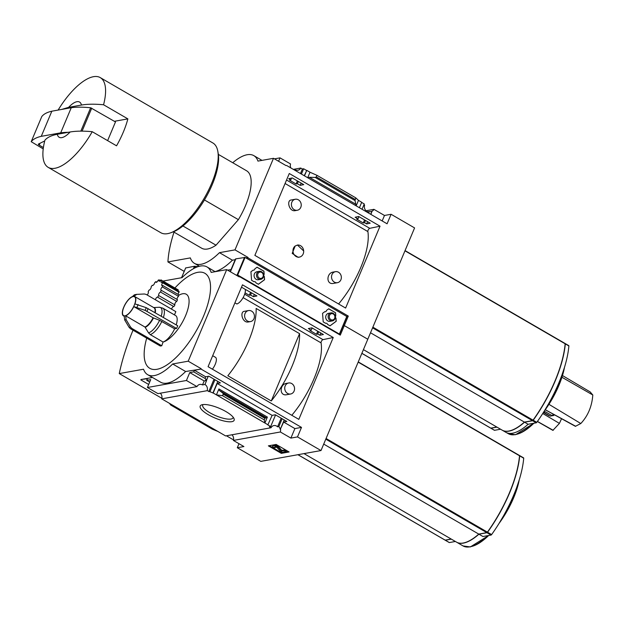 <?xml version="1.0" encoding="UTF-8"?>
<svg xmlns="http://www.w3.org/2000/svg" width="624" height="624" viewBox="0 0 624 624"><rect width="100%" height="100%" fill="white"/><g stroke="black" fill="none" stroke-linecap="round" stroke-linejoin="round"><path stroke-width="0.94" d="M335.447 271.674L333.146 272.087C326.5 272.93 325.9 284.809 333.356 283.421L337.428 282.688A5.593 4.891 -100.2 0 1 334.363 282.118A5.593 4.891 -100.2 0 1 331.555 276.276A5.593 4.891 -100.2 0 1 335.447 271.674A5.593 4.891 -100.2 0 1 338.512 272.243A5.593 4.891 -100.2 0 1 341.32 278.086A5.593 4.891 -100.2 0 1 337.428 282.688M295.331 199.251L291.26 199.984C286.26 200.296 289.224 211.786 295.012 210.67L297.313 210.265A5.593 4.891 -100.2 0 1 294.247 209.695A5.593 4.891 -100.2 0 1 291.439 203.853A5.593 4.891 -100.2 0 1 295.331 199.251A5.593 4.891 -100.2 0 1 298.397 199.82A5.593 4.891 -100.2 0 1 301.205 205.663A5.593 4.891 -100.2 0 1 297.313 210.265M338.59 303.974A58.796 22.893 -59.9 0 0 367.887 231.582L285.074 183.511M295.152 246.028L292.204 253.391L298.155 257.33L299.403 257.104A6.1 5.335 -100.2 0 1 293.42 253.305A6.1 5.335 -100.2 0 1 295.152 246.028L297.461 245.053L303.67 250.981A6.1 5.335 -100.2 0 1 299.403 257.104M370.188 223.189L358.683 216.505L355.134 217.246L357.973 218.891L356.694 219.164L363.262 222.971L364.541 222.706L366.647 223.93L370.188 223.189M363.932 204.719L364.627 205.124A4.883 4.267 79.8 0 0 367.965 211.778L369.229 211.552A4.883 4.267 79.8 0 0 370.781 211.591A4.883 4.267 79.8 0 0 372.021 211.138L370.695 214.282M367.591 221.676L366.647 223.93M372.021 211.138L370.913 214.414M369.229 211.552L368.589 213.065M365.485 220.459L364.541 222.706M367.965 211.778L367.653 212.519M364.549 219.913L363.262 222.971M361.639 202.426L364.26 203.947L362.029 209.251M358.917 216.645L357.973 218.891M359.408 207.73L361.709 202.254L358.472 200.366L356.164 205.85M303.74 184.618L292.235 177.941L288.694 178.682L290.8 179.899L289.52 180.172L296.08 183.979L297.359 183.713L300.199 185.359L303.74 184.618M291.564 178.082L290.8 179.899M304.465 175.843L306.774 170.36L304.255 175.718M301.142 183.113L300.199 185.359M306.478 170.414L303.646 168.769L301.415 174.073M298.311 181.467L297.359 183.713M303.646 168.769L302.383 168.995L300.479 173.527M297.367 180.921L296.08 183.979M302.383 168.995L300.745 168.043A4.883 4.267 79.8 0 1 297.89 170.243A4.883 4.267 79.8 0 1 295.214 169.744L294.965 170.329M306.774 170.36L310.011 172.24L307.71 177.723M293.335 169.377L300.745 168.043M286.018 165.578L273.491 158.309L257.954 161.101A50.864 19.804 -59.9 0 0 253.828 155.641A50.864 19.804 -59.9 0 0 232.729 162.739M372.31 211.084A4.883 4.267 79.8 0 0 373.932 209.344L384.478 215.467L391.084 214.282L387.083 223.798L286.603 165.477M246.152 258.055L247.814 257.759L348.293 316.079L346.632 316.376M274.443 158.863L280.02 157.864L290.566 163.979A4.883 4.267 79.8 0 0 290.784 167.895M294.263 169.915L295.214 169.744M384.478 215.467L382.177 220.951M366.07 210.756L373.932 209.344M204.446 199.953L238.384 219.656A44.756 17.425 120.1 0 0 246.613 170.789L218.345 154.385M502.195 430.17A51.269 19.96 -59.9 0 0 502.273 430.217A51.269 19.96 -59.9 0 0 524.55 422.191L532.615 420.74A1.014 0.398 -59.9 0 0 533.208 420.241A81.377 31.684 -59.9 0 0 565.305 343.879A1.014 0.398 -59.9 0 0 565.204 343.551A1.014 0.398 -59.9 0 0 565.11 343.528M502.273 430.217L505.853 432.299A51.269 19.96 -59.9 0 0 528.13 424.265L536.195 422.815A1.014 0.398 -59.9 0 0 536.788 422.323A81.377 31.684 -59.9 0 0 568.885 345.961A1.014 0.398 -59.9 0 0 568.784 345.634A1.014 0.398 -59.9 0 0 568.651 345.61M490.753 428.134A1.014 0.398 -59.9 0 0 490.823 428.212A1.014 0.398 -59.9 0 0 490.955 428.228L496.977 427.144M494.317 430.178A1.014 0.398 -59.9 0 0 494.403 430.287A1.014 0.398 -59.9 0 0 494.536 430.303L500.557 429.226M524.55 422.191L528.13 424.265M348.293 316.079L344.292 325.595L343.106 325.806L344.292 325.595L367.793 339.238L414.586 227.924L391.084 214.282M57.291 134.285L70.138 131.976A20.342 7.925 120.1 0 1 57.291 134.285C51.488 135.385 47.362 137.358 44.912 140.205A51.878 20.202 120.1 0 0 48.188 167.357L160.828 232.729A51.878 20.202 120.1 0 0 167.622 233.649A51.878 20.202 120.1 0 0 170.648 232.814A51.878 20.202 120.1 0 0 204.337 198.003A51.878 20.202 120.1 0 0 217.854 151.492A51.878 20.202 120.1 0 0 212.909 142.997L100.277 77.618A51.878 20.202 120.1 0 1 103.561 104.77C94.793 103.935 87.43 104.029 81.455 105.043A20.342 7.925 120.1 0 0 68.609 107.351L81.455 105.043M70.138 131.976C76.105 130.962 83.476 130.868 92.235 131.695A51.878 20.202 120.1 0 1 54.99 168.269A51.878 20.202 120.1 0 1 48.188 167.357M227.651 270.176L231.044 269.568L227.651 270.176M245.716 257.806L247.814 257.759M215.023 271.588A50.864 19.804 120.1 0 0 232.424 260.192L235.201 259.693M196.958 266.565L199.267 266.152M380.032 226.184L345.618 308.053L254.865 255.372L289.279 173.503L380.032 226.184L369.767 228.329A2.036 0.796 -59.9 0 0 368.402 229.624A2.036 0.796 -59.9 0 0 367.809 231.535M247.962 257.4L234.998 249.873L273.491 158.309M280.02 157.864L278.593 161.265M358.472 200.366L355.766 197.847L355.04 200.577L356.125 205.826M307.804 177.778L309.371 177.302L315.159 177.427L316.313 176.888L316.969 175.328L355.766 197.847M316.969 175.328L310.011 172.24M232.424 260.192L219.461 252.665L234.998 249.873M184.205 271.378L167.926 261.932L190.336 257.899A50.864 19.804 -59.9 0 0 194.462 263.367A50.864 19.804 -59.9 0 0 219.461 252.665M174.01 232.151A91.549 35.646 -59.9 0 0 167.926 261.932M182.918 225.974L216.021 245.193L238.384 219.656M216.021 245.193A44.756 17.425 120.1 0 1 201.677 248.212L173.41 231.8M58.118 110.074A51.878 20.202 120.1 0 1 100.277 77.618M68.609 107.351L61.628 109.442M103.561 104.77L127.865 118.88L114.387 121.306M92.235 131.695L116.548 145.813A51.878 20.202 -59.9 0 0 127.865 118.88M217.854 151.492L218.26 153.855A49.842 19.406 120.1 0 1 205.273 198.549A49.842 19.406 120.1 0 1 172.91 231.988L170.648 232.814M41.761 116.594L41.769 116.579A101.72 29.398 22.8 0 1 51.839 111.197L71.261 107.71A101.72 29.398 22.8 0 1 90.652 107.773L115.479 121.937L107.624 140.626M43.212 148.902L31.208 141.695A101.72 29.398 22.8 0 1 41.27 136.336L60.692 132.842A101.72 29.398 22.8 0 1 68.297 132.304M31.2 141.71L41.777 116.555L31.208 141.695M51.839 111.197L41.27 136.336M71.261 107.71L60.692 132.842M43.391 147.529L39.25 145.127A2.036 0.585 22.8 0 1 38.345 144.16A2.036 0.585 22.8 0 1 38.454 144.05L43.937 141.328A2.036 0.585 22.8 0 1 44.632 141.297M363.425 349.627L502.109 430.123A51.269 19.96 -59.9 0 0 524.386 422.097L532.459 420.646A1.014 0.398 -59.9 0 0 533.044 420.147A81.377 31.684 -59.9 0 0 565.141 343.785A1.014 0.398 -59.9 0 0 565.04 343.457A1.014 0.398 -59.9 0 0 564.907 343.442M490.573 428.009A1.014 0.398 -59.9 0 0 490.659 428.111A1.014 0.398 -59.9 0 0 490.792 428.134L496.813 427.05M370.508 332.771L524.386 422.097M545.267 409.781L575.398 426.325L580.804 423.524C587.964 415.873 591.958 406.364 592.8 394.992L590.148 391.903L562.489 375.57M580.804 423.524L548.948 404.329M561.951 377.27L592.8 394.992M545.298 409.742L575.702 426.27M537.365 421.512L552.895 430.373L559.416 423.392L561.545 418.72M559.416 423.392L542.755 413.501M553.207 430.31L537.436 421.418M297.336 245.076A6.1 5.335 -100.2 0 1 303.67 250.981M543.543 412.253L549.752 415.857A2.036 1.841 95.1 0 0 551.873 415.545M543.637 412.105A15.257 5.944 -59.9 0 0 544.229 412.043A15.257 5.944 -59.9 0 0 545.298 411.731L551.78 415.498A2.036 1.677 -111.6 0 0 553.145 415.631L554.596 414.905M299.559 333.653L256.129 308.443A58.796 22.893 -59.9 0 1 227.838 375.742L271.268 400.951A58.796 22.893 -59.9 0 0 299.559 333.653L271.268 400.951M234.913 302.835L236.855 303.966A8.954 3.487 -59.9 0 0 243.079 297.671A8.954 3.487 -59.9 0 0 245.17 289.31L241.496 287.18M291.798 415.288A58.796 22.893 -59.9 0 0 321.095 342.896L243.103 297.625M248.539 310.565A5.593 4.891 -100.2 0 1 251.605 311.134A5.593 4.891 -100.2 0 1 254.413 316.976A5.593 4.891 -100.2 0 1 250.52 321.578A5.593 4.891 -100.2 0 1 247.455 321.009A5.593 4.891 -100.2 0 1 244.647 315.167A5.593 4.891 -100.2 0 1 248.539 310.565L244.468 311.298C239.468 311.61 242.432 323.099 248.212 321.984M288.655 382.988L286.354 383.401C279.708 384.244 279.107 396.123 286.564 394.735L290.636 394.001A5.593 4.891 -100.2 0 1 287.57 393.432A5.593 4.891 -100.2 0 1 284.762 387.59A5.593 4.891 -100.2 0 1 288.655 382.988A5.593 4.891 -100.2 0 1 291.72 383.557A5.593 4.891 -100.2 0 1 294.528 389.399A5.593 4.891 -100.2 0 1 290.636 394.001M319.855 335.244L323.396 334.503L311.891 327.826L308.342 328.567L311.181 330.213L309.902 330.478L316.462 334.285L317.749 334.019L319.855 335.244L320.798 332.99M333.239 337.498L298.826 419.367L208.073 366.686L242.486 284.817L333.239 337.498L322.975 339.643A2.036 0.796 -59.9 0 0 321.61 340.938A2.036 0.796 -59.9 0 0 321.017 342.849M245.068 292.843L249.288 295.292L250.567 295.027L253.406 296.673L256.948 295.932L245.17 289.31M217.183 383.479L220.389 382.902L208.884 376.225L205.678 376.795L194.415 370.258L201.022 369.073L301.501 427.393L294.895 428.587L283.631 422.042L286.837 421.465L275.332 414.788L272.126 415.366L217.183 383.479L213.19 392.995L207.16 390.679A4.883 4.267 79.8 0 0 204.945 384.478L206.606 380.531L204.181 380.968L189.758 372.59L193.736 371.873L205 378.417L206.817 379.688L205.553 379.915L206.606 380.531M284.24 419.96L280.246 429.46L283.631 422.042M318.692 331.773L317.749 334.019M282.134 418.735L278.827 426.598A4.883 4.267 79.8 0 1 280.246 429.46M317.749 331.227L316.462 334.285M281.198 418.197L277.563 426.832L278.827 426.598M277.563 426.832A4.883 4.267 79.8 0 0 273.905 425.56A4.883 4.267 79.8 0 0 271.042 427.752L269.412 426.808L270.668 426.582L267.836 424.936L272.126 415.366M312.125 327.959L311.181 330.213M275.566 414.929L270.668 426.582M208.221 376.342L206.817 379.688M212.386 369.197A8.954 3.487 -59.9 0 0 215.467 357.318L212.69 355.703M205 378.417L205.678 376.795M254.35 294.427L253.406 296.673M217.792 381.397L212.893 393.042M251.519 292.781L250.567 295.027M214.96 379.743L210.062 391.396M250.575 292.235L249.288 295.292M214.016 379.205L208.798 391.622M213.19 392.995L268.125 424.882M222.557 395.694L223.213 394.134L222.901 393.151L219.422 390.515L218.915 388.947L216.427 394.875L222.557 395.694L264.217 419.874L264.888 423.002L267.376 417.074L266.659 417.932L265.317 417.776L264.217 419.874M194.415 370.258L193.736 371.873M202.496 404.648A18.408 5.32 -157.2 0 0 201.599 404.882A18.408 5.32 -157.2 0 0 215.093 418.064A18.408 5.32 -157.2 0 0 233.961 418.478A18.408 5.32 -157.2 0 0 220.171 408.665A18.408 5.32 -157.2 0 0 202.496 404.648M271.042 427.752L225.599 435.926L161.717 398.845L207.16 390.679M239.226 276.892L226.699 269.623L211.162 272.415A50.864 19.804 -59.9 0 0 207.035 266.955A50.864 19.804 -59.9 0 0 182.029 277.649L163.004 281.073M238.992 443.695L237.299 447.736L260.801 461.37L321.001 450.551L367.793 339.238L344.292 325.595L340.291 335.111L239.811 276.791M160.274 393.214A4.883 4.267 -100.2 0 1 161.717 398.845M189.758 372.59L186.436 380.492L147.404 387.512L157.95 393.627L196.981 386.615A4.883 4.267 79.8 0 1 199.844 384.415A4.883 4.267 79.8 0 1 202.519 384.914L204.945 384.478M204.181 380.968L202.519 384.914M231.91 434.788A4.883 4.267 -100.2 0 1 233.353 440.427L280.348 431.98A4.883 4.267 79.8 0 0 280.535 429.406M280.348 431.98L290.893 438.095L297.5 436.909L321.001 450.551M294.895 428.587L290.893 438.095M174.463 314.902L175.835 311.633L146.227 294.45L144.409 293.99L136.726 294.364L133.918 296.283A11.193 4.36 120.1 0 1 134.69 296.517A11.193 4.36 120.1 0 1 134.932 303.896L146.234 307.687A18.782 7.316 120.1 0 1 145.103 310.385L133.801 306.595A11.193 4.36 120.1 0 1 125.689 315.845L144.955 327.031L148.567 332.904L150.267 334.612L163.059 342.038A15.257 5.944 120.1 0 0 174.642 328.809L176.592 328.458A19.328 7.527 120.1 0 0 177.723 325.767L146.234 307.687M163.41 317.46A15.257 5.944 120.1 0 0 162.825 308.147L175.617 315.572A15.257 5.944 120.1 0 1 176.194 324.886M177.068 299.458A2.036 0.796 120.1 0 1 178.519 296.338A14.243 5.546 120.1 0 0 178.729 295.308A27.464 10.694 120.1 0 1 187.099 311.68A27.464 10.694 120.1 0 1 163.043 342.061L163.059 342.038M178.519 296.338L162.31 286.931A2.036 0.796 -59.9 0 0 161.023 288.764A2.036 0.796 -59.9 0 0 161.015 290.246A2.036 0.796 -59.9 0 0 161.265 290.285L177.473 299.692A14.243 5.546 120.1 0 1 176.74 301.447L160.532 292.04A2.036 0.796 -59.9 0 0 159.003 293.623A2.036 0.796 -59.9 0 0 158.699 295.526L174.907 304.933A2.036 0.796 120.1 0 1 175.211 303.03A2.036 0.796 120.1 0 1 176.74 301.447M174.907 304.933A14.243 5.546 120.1 0 1 173.846 306.61L157.638 297.203A14.243 5.546 -59.9 0 0 158.699 295.526M171.592 309.169A2.036 0.796 120.1 0 1 172.528 307.289A2.036 0.796 120.1 0 1 173.737 306.54M178.324 289.957L161.265 280.059A14.243 5.546 -59.9 0 1 161.561 280.27L178.043 289.84M178.012 294.317L179.08 291.369L162.466 281.72A2.036 0.796 -59.9 0 1 161.249 282.383A2.036 0.796 -59.9 0 1 161.561 280.27M178.729 295.308L178.831 294.824L162.599 285.402A14.243 5.546 -59.9 0 1 162.31 286.931M163.043 342.061L161.764 345.766L160.313 346.031L130.478 328.715L129.059 327.296L124.644 319.894L124.231 316.111A11.193 4.36 120.1 0 1 123.458 315.877A11.193 4.36 120.1 0 1 123.217 308.49L124.348 305.799A11.193 4.36 120.1 0 1 132.46 296.548L134.378 294.809L136.508 294.372A14.399 5.608 120.1 0 1 136.726 294.364M146.695 338.13A54.928 21.388 -59.9 0 0 158.27 369.01A54.928 21.388 -59.9 0 0 204.056 314.933A54.928 21.388 -59.9 0 0 197.73 272.337A54.928 21.388 -59.9 0 0 174.915 287.984M456.565 542.162A51.269 19.96 -59.9 0 0 456.651 542.209A51.269 19.96 -59.9 0 0 463.367 543.114A51.269 19.96 -59.9 0 0 478.92 534.183L486.993 532.732A1.014 0.398 -59.9 0 0 487.578 532.233A81.377 31.684 -59.9 0 0 519.683 455.871A1.014 0.398 -59.9 0 0 519.581 455.543A1.014 0.398 -59.9 0 0 519.48 455.52M478.92 534.183L482.96 536.523L491.026 535.072A1.014 0.398 -59.9 0 0 491.618 534.581A81.377 31.684 -59.9 0 0 523.715 458.219A1.014 0.398 -59.9 0 0 523.614 457.883A1.014 0.398 -59.9 0 0 523.481 457.868M303.997 453.609L456.487 542.116A51.269 19.96 -59.9 0 0 478.764 534.089L486.829 532.639A1.014 0.398 -59.9 0 0 487.414 532.139A81.377 31.684 -59.9 0 0 519.519 455.777A1.014 0.398 -59.9 0 0 519.418 455.45A1.014 0.398 -59.9 0 0 519.285 455.434M323.716 444.093L478.764 534.089M444.951 540.002A1.014 0.398 -59.9 0 0 445.029 540.103A1.014 0.398 -59.9 0 0 445.162 540.127A1.014 0.398 -59.9 0 0 445.193 540.205A1.014 0.398 -59.9 0 0 445.325 540.22L451.347 539.136M449.147 542.435A1.014 0.398 -59.9 0 0 449.225 542.545A1.014 0.398 -59.9 0 0 449.366 542.56L455.387 541.476M186.436 380.492L196.981 386.615M147.404 387.512L150.719 379.61L146.741 380.32L147.42 378.706L140.969 379.532L152.474 377.465M161.866 398.307L119.262 373.581L143.543 369.221A50.864 19.804 -59.9 0 0 147.67 374.681L160.633 382.208A50.864 19.804 120.1 0 0 185.632 371.506L201.022 369.073M146.741 380.32L149.698 382.044M237.299 447.736L243.898 446.55L233.353 440.427M217.893 431.449L212.363 429.195L170.703 405.015L169.432 403.322M276.143 444.444L268.375 445.84L281.338 453.367L289.107 451.971L276.143 444.444M301.501 427.393L297.5 436.909M201.17 368.714L188.206 361.187L226.699 269.623M148.684 384.462L140.821 379.891M185.632 371.506L172.669 363.979L188.206 361.187M226.418 435.778L232.713 439.429L233.594 439.273M147.67 374.681A50.864 19.804 -59.9 0 0 172.669 363.979M133.021 330.19A137.374 53.492 -59.9 0 0 119.262 373.581M288.343 451.526L281.603 452.743L281.338 453.367M272.61 446.168L272.875 445.536A3.05 0.881 22.8 0 1 273.257 445.31L274.295 445.123A2.644 0.764 22.8 0 1 276.549 445.575A2.644 0.764 22.8 0 1 278.647 446.862L281.752 450.364L284.599 450.044L284.333 450.676L281.486 450.996L278.382 447.486A2.644 0.764 22.8 0 0 276.284 446.207A2.644 0.764 22.8 0 0 274.03 445.747L272.992 445.934A3.05 0.881 22.8 0 0 272.61 446.168A3.05 0.881 22.8 0 0 273.967 447.611L275.262 447.626A1.427 0.413 22.8 0 1 274.63 446.948A1.427 0.413 22.8 0 1 274.802 446.846L276.955 447.424L280.449 451.37L282.071 452.314L285.948 451.612L284.333 450.676M275.192 446.776A1.427 0.413 22.8 0 0 275.527 446.995L275.262 447.626M284.599 450.044L286.213 450.988L285.948 451.612M281.603 452.743L269.404 445.661M297.976 454.693L445.162 540.127L451.191 539.042M157.638 297.203A2.036 0.796 -59.9 0 0 157.591 297.164A2.036 0.796 -59.9 0 0 156.374 297.82A2.036 0.796 -59.9 0 0 155.384 299.762M160.532 292.04A14.243 5.546 -59.9 0 0 161.265 290.285M148.247 291.915L148.122 291.837A2.036 0.796 -59.9 0 1 148.192 291.868A2.036 0.796 -59.9 0 1 148.247 293.179A2.036 0.796 -59.9 0 1 147.131 294.973M152.701 285.464L152.311 285.238A14.243 5.546 -59.9 0 0 151.156 286.751A2.036 0.796 -59.9 0 1 150.548 288.865A2.036 0.796 -59.9 0 1 149.042 290.09A14.243 5.546 -59.9 0 0 148.122 291.837M152.311 285.238A2.036 0.796 -59.9 0 0 152.459 285.425A2.036 0.796 -59.9 0 0 153.746 284.677A2.036 0.796 -59.9 0 0 154.697 282.641A14.243 5.546 -59.9 0 1 155.891 281.619A2.036 0.796 -59.9 0 0 156.086 282.305A2.036 0.796 -59.9 0 0 158.145 280.215A14.243 5.546 -59.9 0 1 159.159 279.864A2.036 0.796 -59.9 0 0 159.198 281.229A2.036 0.796 -59.9 0 0 160.891 279.887A14.243 5.546 -59.9 0 1 161.265 280.059M156.78 282.134L155.891 281.619M160.399 280.582L159.159 279.864M179.143 292.321L162.677 282.773A14.243 5.546 -59.9 0 0 162.466 281.72M162.677 282.773A2.036 0.796 -59.9 0 0 161.897 285.574A2.036 0.796 -59.9 0 0 162.599 285.402M203.057 404.57A16.45 4.758 -157.2 0 0 202.738 405.015A16.45 4.758 -157.2 0 0 216.044 415.818A16.45 4.758 -157.2 0 0 233.064 417.768A16.45 4.758 -157.2 0 0 233.165 417.222M153.543 307.554L159.338 307.265A14.602 5.686 120.1 0 1 161.21 316.181M162.825 308.147L159.338 307.265M133.801 306.595L153.059 317.772L159.588 320.315A14.602 5.686 120.1 0 1 148.567 332.904M174.642 328.809L159.588 320.315M125.689 315.845L126.103 319.636L130.517 327.031A18.782 7.316 120.1 0 1 129.059 327.296M145.103 310.385L176.592 328.458M161.764 345.766L131.937 328.458L130.517 327.031M327.506 324.379A1.404 1.225 79.8 0 0 325.744 323.357L323.209 321.883L322.553 313.349L324.839 311.649A1.404 1.225 79.8 0 0 326.43 310.471L328.723 308.779L335.548 312.741L335.798 315.908A1.404 1.225 79.8 0 0 335.969 318.107L336.211 321.274L330.041 325.845L327.506 324.379M339.542 334.191L346.772 316.462L245.076 257.431L235.841 258.851A3.05 0.881 -157.2 0 0 235.459 259.077A3.05 0.881 -157.2 0 0 235.451 259.093L230.178 271.643L235.459 259.077M339.011 334.37L339.378 334.058L237.682 275.028L236.083 275.075M255.879 282.797A1.404 1.225 79.8 0 0 254.116 281.775L251.581 280.301L250.918 271.768L253.211 270.075A1.404 1.225 79.8 0 0 254.803 268.889L257.088 267.197L263.921 271.159L264.163 274.326A1.404 1.225 79.8 0 0 264.334 276.533L264.584 279.7L258.414 284.271L255.879 282.797M324.792 311.688A1.404 1.225 79.8 0 0 325.4 311.719M335.798 315.908L335.455 312.757L328.669 308.818M335.696 315.923A1.404 1.225 79.8 0 0 335.868 318.123L335.969 318.107M330.002 325.822L336.118 321.29L335.868 318.123M329.807 313.349A4.072 3.557 79.8 0 0 325.783 317.959A4.072 3.557 79.8 0 0 331.165 320.876M253.165 270.106A1.404 1.225 79.8 0 0 253.765 270.145M264.163 274.326L263.819 271.183L257.033 267.236M264.069 274.349A1.404 1.225 79.8 0 0 264.241 276.549L264.334 276.533M258.367 284.248L264.482 279.716L264.241 276.549M258.172 271.775A4.072 3.557 79.8 0 0 254.147 276.377A4.072 3.557 79.8 0 0 259.529 279.295M185.687 267.946L194.438 266.292A3.05 0.881 22.8 0 1 195.289 266.315L197.839 266.721M259.28 278.062A3.198 2.792 -100.2 0 1 258.859 272.555A3.198 2.792 -100.2 0 1 263.266 275.114A3.198 2.792 -100.2 0 1 259.28 278.062M258.539 278.912A4.072 3.557 -100.2 0 1 256.503 274.661A4.072 3.557 -100.2 0 1 259.334 271.315A4.072 3.557 -100.2 0 1 263.554 274.693A4.072 3.557 -100.2 0 1 260.77 279.326A4.072 3.557 -100.2 0 1 258.539 278.912M330.915 319.644A3.198 2.792 -100.2 0 1 330.486 314.137A3.198 2.792 -100.2 0 1 334.901 316.696A3.198 2.792 -100.2 0 1 330.915 319.644M330.174 320.486A4.072 3.557 -100.2 0 1 328.13 316.235A4.072 3.557 -100.2 0 1 330.962 312.889A4.072 3.557 -100.2 0 1 335.189 316.267A4.072 3.557 -100.2 0 1 332.405 320.9A4.072 3.557 -100.2 0 1 330.174 320.486M532.615 420.74L536.195 422.815M533.208 420.241L536.788 422.323M565.305 343.879L568.885 345.961M490.955 428.228L494.536 430.303M316.313 176.888L355.111 199.407M309.371 177.302L356.093 204.422M315.159 177.427L355.04 200.577M91.736 108.155L82.079 131.134M90.652 107.773L80.831 131.134M40.022 143.27L39.25 145.127M372.583 327.842L532.459 420.646M372.863 327.171L533.044 420.147M404.96 250.809L565.141 343.785M361.873 353.301L490.792 428.134M533.146 423.368A51.23 19.945 120.1 0 1 515.096 434.624A51.23 19.945 120.1 0 1 508.388 433.719L515.541 434.71L533.91 423.228M563.168 371.498A51.23 19.945 120.1 0 1 547.661 405.413M564.47 367.45A50.599 19.703 120.1 0 1 544.081 411.395M533.871 423.236A50.599 19.703 120.1 0 1 516.079 434.413M286.541 180.024L369.767 228.329M549.752 415.857A15.257 5.944 120.1 0 1 548.714 415.537L543.41 412.464M553.73 414.422A15.257 5.944 120.1 0 1 551.78 415.498M244.67 294.193L322.975 339.643M218.915 388.947L267.376 417.074M486.993 532.732L491.026 535.072M487.578 532.233L491.618 534.581M519.683 455.871L523.715 458.219M487.734 535.665A51.269 19.96 120.1 0 1 469.778 546.835A51.269 19.96 120.1 0 1 463.055 545.93L470.332 546.944L488.701 535.493M517.358 485.612A51.269 19.96 120.1 0 1 503.81 515.354M445.325 540.22L449.366 542.56M223.213 394.134L264.872 418.314M282.079 450.497L281.822 451.129M281.752 450.364L281.486 450.996M278.647 446.862L278.382 447.486M274.295 445.123L274.03 445.747M273.257 445.31L272.992 445.934M219.422 390.515L266.659 417.932M222.901 393.151L265.317 417.776M325.79 439.156L486.829 532.639M326.071 438.485L487.414 532.139M358.168 362.123L519.519 455.777M519.207 479.996A50.482 19.656 120.1 0 1 499.052 523.419M488.647 535.501A50.482 19.656 120.1 0 1 470.878 546.601M125.034 315.791A10.873 4.235 120.1 0 1 126.586 302.203A10.873 4.235 120.1 0 1 135.58 300.581A10.873 4.235 120.1 0 1 125.034 315.791M134.69 296.517L153.956 307.702A11.193 4.36 120.1 0 1 154.9 312.523M153.754 307.585A11.302 4.399 120.1 0 1 155.275 312.733M138.083 304.559A14.399 5.608 120.1 0 1 136.952 307.25M153.059 317.772A11.193 4.36 120.1 0 1 144.955 327.031M153.442 317.951A11.302 4.399 120.1 0 1 145.236 327.311M161.85 321.383A15.257 5.944 120.1 0 1 150.267 334.612M126.103 319.636A14.399 5.608 120.1 0 1 125.346 319.839A14.399 5.608 120.1 0 1 124.644 319.894M148.114 308.584A19.328 7.527 120.1 0 1 146.983 311.275M131.937 328.458A19.328 7.527 120.1 0 1 130.478 328.715M237.682 275.028L245.076 257.431M339.378 334.058L346.772 316.462M237.167 274.88L244.561 257.283M230.404 271.775L235.841 258.851M195.289 266.315L194.516 268.141M185.718 267.86L181.568 277.735M194.438 266.292L193.417 268.733M565.204 343.551L568.784 345.634M490.823 428.212L494.403 430.287M261.986 160.376L253.828 155.641M199.438 266.253L194.462 263.367M405.054 250.591L565.04 343.457M361.858 353.356L490.659 428.111M506.563 432.666L508.388 433.719M564.556 367.162L557.185 389.314L543.988 411.544M550.454 416.083L548.714 415.537M519.581 455.543L523.614 457.883M456.651 542.209L463.055 545.93M445.193 540.205L449.225 542.545M215.194 271.69L207.035 266.955M358.262 361.912L519.418 455.45M297.898 454.701L445.029 540.103M519.316 479.638L511.984 501.587L498.935 523.606M136.508 294.372L144.331 293.99M123.458 315.877L124.176 316.29M248.219 321.992L250.52 321.578M339.557 334.253L346.952 316.657M185.671 267.891L181.529 277.742M259.334 271.315L256.932 271.744M260.77 279.326L258.375 279.755M330.962 312.889L328.567 313.326M332.405 320.9L330.002 321.337"/></g></svg>
